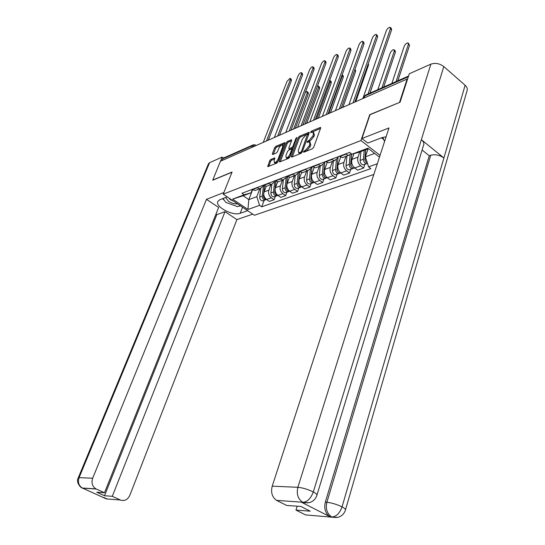 <?xml version="1.0" encoding="UTF-8"?>
<svg xmlns="http://www.w3.org/2000/svg" width="545" height="545" viewBox="0 0 545 545"><rect width="100%" height="100%" fill="white"/><g stroke="black" fill="none" stroke-linecap="round" stroke-linejoin="round"><path stroke-width="0.82" d="M303.436 151.728L303.728 152.246L312.449 148.731L313.668 147.32L320.623 128.13L320.467 127.373L311.468 131.147L310.636 132.122L310.739 132.646L312.953 131.965L313.43 134.39L312.85 135.971L309.008 140.433L307.053 141.87L307.155 142.409L309.349 141.755L309.833 144.227L309.253 145.828L305.391 150.304L303.436 151.728M270.783 159.453L269.659 160.775L267.799 166.681L276.812 163.098L277.964 161.763L284.94 143.328L284.817 142.586L275.784 146.387L274.666 147.702L272.316 153.84L272.663 154.542L276.397 152.982L277.528 151.653L278.693 148.587C279.762 146.36 280.995 145.133 282.385 144.909L282.698 146.898L278.107 159.017C277.037 161.252 275.811 162.485 274.428 162.703L274.101 160.652L274.748 157.873L270.783 159.453L271.723 160.135L270.599 161.449L268.719 166.368M399.751 102.344L369.748 114.654L360.974 140.549L223.205 194.17L232.075 172.029L212.741 180.088L220.459 161.225L407.122 79.045L407.483 79.345M399.601 102.215L407.122 79.045M291.268 156.381L291.664 157.117L301.044 153.329L302.237 151.939L309.206 132.994L309.063 132.244L299.409 136.298L298.244 137.66L291.268 156.381L292.059 156.953M288.727 158.295L279.653 161.954L279.285 161.225L286.261 142.763L287.406 141.421L291.521 139.724L291.643 140.467L288.836 147.961L288.966 148.717L291.807 147.593L292.972 146.23L295.901 138.403L296.896 137.415L289.899 156.933L288.727 158.295M223.205 194.17L254.406 215.261L373.829 174.454M232 172.213L212.877 180.177M221.842 160.612L222.523 158.929L223.688 157.948L252.955 144.984M351.327 153.717L348.609 155.345L345.237 154.058M353.909 153.649L351.954 159.399C351.157 162.737 352.063 165.585 354.659 167.942L360.688 165.782C358.079 163.405 357.173 160.537 357.963 157.178L359.714 151.987M360.688 165.782L363.644 168.03L364.891 164.277M339.262 156.333L342.621 157.6L344.481 156.899M351.648 153.963L350.776 163.841C350.885 166.423 351.947 167.874 353.964 168.194L354.659 167.942L357.609 170.169L363.644 168.03M338.288 156.701L337.886 157.852L334.603 160.618L331.258 159.372M350.769 169.338L349.515 173.031L346.579 170.837C343.997 168.507 343.098 165.687 343.895 162.383L345.973 156.34M325.494 161.558L328.826 162.792L330.672 162.103M340.632 157.205L338.091 164.529C337.294 167.812 338.186 170.612 340.761 172.922L343.684 175.095L349.515 173.031M324.759 161.838L324.357 162.975L321.087 165.707L317.762 164.495M337.123 174.223L335.87 177.861L332.961 175.715C330.393 173.433 329.514 170.667 330.318 167.404L332.402 161.449M312.196 166.613L315.507 167.812L317.34 167.117M327.157 162.539L324.711 169.481C323.907 172.717 324.779 175.47 327.334 177.725L330.236 179.857L335.87 177.861M311.685 166.804L311.284 167.928L308.027 170.626L304.73 169.447M323.941 178.944L322.681 182.527L319.792 180.422C317.258 178.195 316.386 175.47 317.197 172.261L319.281 166.389M299.348 171.491L302.632 172.663L304.457 171.975M314.138 167.662L311.774 174.264C310.97 177.452 311.829 180.157 314.363 182.371L317.238 184.455L322.681 182.527M299.048 171.607L298.646 172.711L295.404 175.381L292.134 174.23M311.195 183.502L309.935 187.037L307.073 184.98C304.553 182.793 303.701 180.116 304.512 176.948L306.603 171.164M286.929 176.212L290.192 177.343L292.004 176.662M301.562 172.588L299.266 178.889C298.456 182.037 299.307 184.694 301.814 186.86L304.669 188.904L309.935 187.037M286.827 176.246L286.425 177.336L283.196 179.979L279.953 178.862M298.864 187.916L297.604 191.404L294.763 189.388C292.263 187.242 291.425 184.612 292.243 181.492L294.334 175.783M274.918 180.77L278.154 181.88L279.96 181.199M289.402 177.323L287.167 183.365C286.35 186.465 287.188 189.081 289.674 191.206L292.502 193.209L297.604 191.404M274.973 180.811L274.598 181.812L271.39 184.428L268.167 183.338M286.929 192.194L285.662 195.628L282.848 193.652C280.375 191.547 279.544 188.958 280.362 185.886L282.46 180.259M263.29 185.184L266.505 186.267L268.297 185.593M277.637 181.887L275.457 187.698C274.639 190.757 275.457 193.325 277.923 195.417L280.729 197.379L285.662 195.628M263.467 185.307L263.153 186.145L259.951 188.734L256.756 187.671M275.368 196.329L274.108 199.722L271.315 197.78C268.862 195.716 268.045 193.168 268.862 190.137L270.96 184.585M252.035 189.462L255.224 190.512L257.008 189.844M266.239 186.281L264.107 191.895C263.29 194.912 264.1 197.44 266.546 199.49L269.325 201.412L274.108 199.722M368.543 148.669L359.291 152.144L351.954 154.201L349.604 152.402L241.953 193.291L244.14 194.783L251.122 192.766L243.165 195.757L248.806 199.613L256.797 196.677L259.822 188.781M368.052 148.853L365.395 156.824L374.681 153.417M351.954 154.201L367.923 148.186L379.47 157.137M377.31 163.773L368.57 166.859L365.395 156.824M256.797 196.677L259.584 205.356L261.723 206.821L370.866 168.609L368.57 166.859M259.584 205.356L247.927 209.478L232.626 199.123L244.14 194.783M360.974 140.549L380.049 155.359M252.587 189.83L248.806 199.613L247.927 209.478M252.321 189.66L251.122 192.766M264.168 200.342L261.723 206.821M243.165 195.757L232.626 199.123M304.805 151.81L306.365 151.026L310.228 146.557L309.253 145.828M309.996 142.245L310.807 144.956L310.228 146.557M313.593 132.449L314.397 135.119L313.818 136.7L309.976 141.162L308.456 141.918M320.514 128.429L312.074 132.122M309.097 133.293L300.363 137.006L299.191 138.369L292.318 156.851M300.704 152.198L301.542 151.231L307.557 134.09L306.201 134.622L302.421 139.03L298.238 150.331L298.708 152.818L300.704 152.198L301.637 152.886M308.538 134.813L307.693 134.193M299.035 153.063L300.513 153.383L299.546 152.675M301.562 152.961L300.513 153.383M280.328 161.681L287.208 143.458L286.261 142.763M291.534 140.76L288.346 142.122L287.208 143.458M289.695 149.023L290.172 149.371L293.251 147.947M285.893 155.795L286.248 157.859C287.685 157.641 288.945 156.388 290.029 154.106L291.657 149.759L291.268 149.044L288.673 150.12L287.515 151.469L285.893 155.795M286.609 157.839L287.208 158.561L290.056 156.504M292.583 149.739L291.711 149.139M274.775 158.881L271.723 160.135M274.803 162.669L275.375 163.384L278.073 161.47M283.863 146.162L282.855 145.256M284.831 143.614L276.717 147.068L275.6 148.383L273.358 154.249M365.647 149.752L364.803 159.76L365.995 161.831M364.21 150.297L363.454 159.215C363.576 161.831 364.646 163.309 366.676 163.643L367.48 163.411M360.892 151.537L360.136 160.428C360.252 163.037 361.321 164.501 363.345 164.835L364.332 164.481M365.021 158.929L364.823 159.515M396.086 81.573L408.382 44.349L408.001 42.864C406.475 43.048 405.201 44.22 404.179 46.366L391.855 83.446M365.79 149.705L365.034 158.636C365.027 160.632 365.784 162.049 367.316 162.894M408.464 43.266L409.533 45.351L397.857 80.789M390.527 27.645L391.269 28.286L391.617 29.75L369.885 93.181M368.011 94.013L390.431 28.721L390.091 27.257C388.585 27.482 387.304 28.681 386.262 30.847L362.888 98.516M351.566 153.901L350.592 164.924L351.689 166.934M350.094 154.896L349.25 164.392C349.359 166.974 350.421 168.419 352.438 168.739L353.657 168.18M346.906 155.986L346.048 165.564C346.15 168.133 347.213 169.577 349.222 169.89L350.203 169.536M350.769 164.481L350.585 165.033M381.895 87.861L394.28 51.121L393.919 49.649C392.448 49.827 391.215 50.971 390.206 53.076L377.808 89.673M353.964 168.194L354.713 167.989M394.362 50.024L395.064 50.624L395.425 52.102L383.666 87.077M338.023 157.464L336.871 169.917L337.866 171.845M336.415 159.951L335.536 169.4C335.638 171.934 336.687 173.358 338.69 173.657L339.882 173.126M333.329 161.102L332.443 170.53C332.539 173.058 333.588 174.468 335.591 174.768L336.565 174.42M337.028 169.774L336.865 170.244M338.084 157.287L337.008 168.861C337.11 171.403 338.166 172.826 340.169 173.133L340.823 172.969M381.895 58.124L369.939 93.154M386.112 136.768L381.834 137.687L367.786 143.062L361.941 138.519L388.994 127.932L272.214 486.167L297.877 487.298L430.877 64.147L409.295 73.759L400.064 102.215L369.994 114.736L361.941 138.519M381.486 137.824L383.823 139.67M336.374 517.559L305.568 514.909L295.969 510.1L297.189 506.182M430.877 64.147C435.326 62.661 439.631 63.465 443.787 66.558L421.36 139.677C423.581 141.605 424.317 143.451 423.56 145.222L316.999 494.955M305.854 502.885L301.474 502.238L329.739 516.599C325.365 513.444 323.887 508.642 325.31 502.19L429.249 155.747L430.748 155.236C435.264 154.126 439.651 155.032 443.909 157.955L465.13 85.265L443.787 66.558M465.13 85.265C467.14 87.125 467.774 88.964 467.024 90.797L345.544 509.664M325.31 502.19L326.877 502.286C331.68 502.803 336.742 504.336 342.049 506.87L443.909 157.955L421.36 139.677L313.3 491.944C310.902 498.307 307.543 501.747 303.218 502.279L276.581 500.371C272.132 497.21 270.681 492.476 272.214 486.167M295.969 510.1L310.194 511.162L300.84 506.441L286.704 505.453L276.86 500.521M429.249 155.747L422.103 150.004M430.748 155.236L326.877 502.286C325.447 508.526 326.925 513.336 331.312 516.721L329.998 516.735M332.116 516.987C331.462 517.314 333.438 517.409 338.029 517.287C341.735 516.21 344.195 513.806 345.421 510.079C345.891 509.391 344.767 508.322 342.049 506.87C339.76 513.158 336.442 516.524 332.103 516.98L331.571 516.864M227.217 196.881L219.935 199.668L217.898 201.309C214.566 206.528 232.967 216.331 240.209 213.272L247.621 210.67M223.859 192.535L206.473 199.341L218.647 207.441L104.49 492.769L96.233 489.008L82.568 488.136L106.309 498.879L120.391 500.017C124.505 501.339 127.646 499.785 129.819 495.357L236.898 219.594L225.003 211.671L216.815 214.635L215.99 214.09M252.751 214.137L236.898 219.594M206.473 199.341L92.677 478.238C91.199 482.952 92.303 486.508 95.995 488.892L96.233 489.008M208.469 163.793L209.559 162.703L222.162 157.089L223.464 158.002M104.49 492.769L96.778 492.23L104.497 495.739L112.29 496.325L120.391 500.017M112.29 496.325L225.003 211.671M222.162 157.089L220.473 161.211M104.497 495.739L216.815 214.635M222.544 198.666L224.438 200.451M239.289 206.051L240.747 206.024M81.716 487.741L82.588 488.184M105.124 498.334L106.064 498.804M384.586 141.455L382.835 137.354M225.589 197.501L228.566 201.33C231.679 203.271 234.697 204.13 237.613 203.905M228.498 197.74L230.351 199.674L233.492 201.119M240.263 205.697L237.593 206.664L225.787 202.372L223.048 198.475M376.554 34.751L377.297 35.391L377.624 36.849L354.863 102.051M352.99 102.876L376.452 35.841L376.132 34.383C374.681 34.608 373.441 35.779 372.419 37.898L348.929 104.667M363.031 41.618L363.788 42.258L364.094 43.709L341.231 108.053M339.372 108.871L362.929 42.728L362.629 41.277C361.233 41.495 360.034 42.639 359.026 44.717L335.441 110.601M324.588 173.399L323.71 173.719L324.861 161.804L323.607 174.734L324.507 176.587M323.205 164.781L322.293 174.237C322.381 176.73 323.423 178.12 325.413 178.413L326.584 177.902M320.201 166.041L319.295 175.327C319.384 177.813 320.426 179.196 322.415 179.489L323.383 179.141M323.764 174.836L323.628 175.224M323.71 173.719C323.805 176.212 324.847 177.609 326.837 177.902L327.409 177.779M368.311 63.52L368.549 64.957L355.749 101.663M310.841 178.917L311.59 181.165M310.439 169.393L309.485 178.91C309.567 181.362 310.596 182.732 312.578 183.011L313.722 182.521M307.516 170.823L306.59 179.966C306.672 182.411 307.7 183.774 309.676 184.047L310.636 183.706M312.033 166.675L310.854 178.406C310.943 180.865 311.972 182.234 313.954 182.514L314.431 182.425M355.013 69.27L355.742 71.082L342.894 107.317M298.422 183.665L299.096 185.579M298.101 173.773L297.093 183.427C297.175 185.845 298.19 187.187 300.159 187.46L301.283 186.983M295.24 175.442L294.293 184.448C294.368 186.86 295.39 188.195 297.352 188.461L298.306 188.12M328.703 113.564L342.226 76.116L342.178 74.774M299.6 171.675L298.428 182.943C298.503 185.361 299.525 186.71 301.487 186.976L301.882 186.915M342.321 74.972L343.064 75.571L343.336 77.015L330.447 112.801M349.951 48.267L350.721 48.907L351 50.351L328.056 113.851M326.203 114.668L349.842 49.391L349.563 47.946C348.228 48.158 347.056 49.282 346.061 51.312L322.402 116.344M337.287 54.704L338.064 55.345L338.322 56.782L315.317 119.464M313.47 120.275L337.178 55.842L336.919 54.405C335.625 54.609 334.494 55.713 333.513 57.702L309.846 121.76M325.024 60.945L325.801 61.578L326.039 63.009L302.986 124.887M301.153 125.697L324.902 62.089L324.67 60.659C323.423 60.863 322.32 61.946 321.359 63.894L297.713 126.937M286.404 188.195L286.997 189.837M286.18 177.895L285.11 187.8C285.178 190.185 286.186 191.499 288.142 191.758L289.245 191.302M283.359 179.966L282.399 188.795C282.467 191.166 283.475 192.474 285.423 192.732L286.377 192.392M316.652 118.871L330.202 81.893L329.63 80.462M287.549 176.641L286.397 187.33C286.466 189.715 287.481 191.036 289.429 191.295L289.736 191.254M330.304 80.735L331.053 81.334L331.305 82.772L318.382 118.108M313.137 66.994L313.92 67.621L314.138 69.045L291.05 130.146M289.225 130.95L313.014 68.145L312.796 66.722C311.59 66.926 310.521 67.982 309.574 69.896L285.934 132.054M274.775 192.569L275.273 193.938M274.66 181.655L273.501 192.038C273.563 194.381 274.564 195.675 276.506 195.928L277.589 195.485M271.846 184.36L270.879 192.998C270.94 195.335 271.935 196.622 273.869 196.868L274.816 196.527M304.962 124.022L318.539 87.493L318.307 86.055L317.34 86.369M275.879 181.39L274.748 191.581C274.816 193.931 275.818 195.226 277.752 195.478L277.97 195.451M318.648 86.321L319.404 86.921L319.636 88.358L306.692 123.259M301.61 72.853L302.4 73.48L302.604 74.903L279.49 135.235M277.678 136.032L301.48 74.018L301.283 72.594C300.125 72.798 299.076 73.834 298.149 75.714L274.51 137.054M263.521 196.827L263.903 197.876M263.501 185.334L262.261 196.139C262.315 198.448 263.31 199.722 265.231 199.96L266.294 199.531M260.694 188.59L259.713 197.072C259.767 199.368 260.755 200.642 262.676 200.873L263.623 200.54M293.632 129.008L307.23 92.923L307.012 91.499L305.295 92.459M264.584 185.947L263.467 195.703C263.528 198.012 264.516 199.286 266.444 199.525L266.573 199.511M307.339 91.751L308.102 92.343L308.313 93.774L295.349 128.252M290.43 78.541L291.228 79.168L291.405 80.578L268.29 140.167M266.485 140.957L290.294 79.713L290.117 78.296L287.058 81.362L263.426 141.932M277.752 195.478L282.848 193.652M289.429 191.295L294.763 189.388M301.487 186.976L307.073 184.98M313.954 182.514L319.792 180.422M326.837 177.902L332.961 175.715M340.169 173.133L346.579 170.837M266.444 199.525L271.315 197.78M264.107 191.895L268.862 190.137M275.457 187.698L280.362 185.886M263.61 185.409L268.481 183.556M287.167 183.365L292.243 181.492M275.232 180.995L280.266 179.087M299.266 178.889L304.512 176.948M287.249 176.437L292.454 174.461M311.774 174.264L317.197 172.261M299.668 171.73L305.05 169.686M324.711 169.481L330.318 167.404M312.517 166.852L318.089 164.74M338.091 164.529L343.895 162.383M325.821 161.804L331.592 159.617M351.954 159.399L357.963 157.178M339.596 156.579L345.571 154.31M252.349 189.68L257.07 187.889M408.328 76.75L364.85 95.981L364.128 96.772M364.169 97.95L364.85 95.981L366.07 94.871L408.552 76.048M251.742 147.45L252.43 145.706L222.523 158.929M254.985 146.019L252.43 145.706L253.609 144.691L255.448 144.977L255.809 145.658M306.365 151.026L305.391 150.304M310.807 144.956L309.833 144.227M308.858 141.625L307.891 140.903M309.976 141.162L309.008 140.433M313.818 136.7L312.85 135.971M314.397 135.119L313.43 134.39M312.428 131.87L311.468 131.147M320.698 127.83L320.174 127.428M305.248 151.476L304.274 150.754M299.191 138.369L298.244 137.66M300.363 137.006L299.409 136.298M309.288 132.673L308.783 132.292M302.298 151.789L301.542 151.231M308.402 135.18L307.659 134.615M280.069 161.79L279.285 161.225M288.346 142.122L287.406 141.421M291.732 140.126L291.262 139.779M290.172 149.371L289.218 148.669M292.76 148.294L291.807 147.593M293.694 146.769L292.972 146.23M296.616 138.934L295.901 138.403M290.757 154.637L290.029 154.106M292.379 150.291L291.657 149.759M274.966 158.241L274.517 157.914M278.808 159.528L278.107 159.017M283.393 147.402L282.698 146.898M273.059 154.371L272.316 153.84M275.6 148.383L274.666 147.702M276.717 147.068L275.784 146.387M285.028 142.974L284.572 142.633M268.46 166.47L267.684 165.918M270.599 161.449L269.659 160.775M363.454 159.215L360.136 160.428M365.872 158.329L365.034 158.636M409.533 45.351L408.382 44.349M390.431 28.721L391.617 29.75M349.25 164.392L346.048 165.564M351.852 163.446L350.776 163.841M395.425 52.102L394.28 51.121M335.536 169.4L332.443 170.53M337.982 168.507L337.008 168.861M301.474 502.238L303.04 502.279M302.679 502.163L302.393 502.013C297.863 498.743 296.357 493.838 297.877 487.298C302.659 487.755 307.796 489.301 313.3 491.944C316.168 493.484 317.36 494.628 316.877 495.364C315.582 499.131 313.055 501.55 309.281 502.626C304.587 502.728 302.577 502.619 303.231 502.292M307.925 502.865L303.02 502.34M209.559 162.703L79.093 477.638L92.677 478.238M242.552 207.243L240.209 213.272M95.995 488.892L82.336 488.027C80.837 488.225 75.571 482.066 78.282 477.802L79.093 477.638C77.628 482.236 78.705 485.697 82.336 488.027L82.568 488.136M104.504 497.769L106.043 498.764M376.452 35.841L377.624 36.849M362.929 42.728L364.094 43.709M322.293 174.237L319.295 175.327M368.549 64.957L367.977 64.48M309.485 178.91L306.59 179.966M311.645 178.12L310.854 178.406M355.742 71.082L354.679 70.21M297.093 183.427L294.293 184.448M299.123 182.691L298.428 182.943M343.336 77.015L342.226 76.116M349.842 49.391L351 50.351M337.178 55.842L338.322 56.782M324.902 62.089L326.039 63.009M285.11 187.8L282.399 188.795M287.017 187.105L286.397 187.33M331.305 82.772L330.202 81.893M313.014 68.145L314.138 69.045M273.501 192.038L270.879 192.998M275.293 191.384L274.748 191.581M319.636 88.358L318.539 87.493M301.48 74.018L302.604 74.903M262.261 196.139L259.713 197.072M263.937 195.526L263.467 195.703M308.313 93.774L307.23 92.923M290.294 79.713L291.405 80.578M352.077 103.278L349.549 104.388M338.295 109.347L335.815 110.437M324.984 115.206L322.545 116.276M312.115 120.874L309.717 121.923M299.668 126.351L297.311 127.387M287.624 131.652L285.301 132.673M275.961 136.788L273.679 137.79M264.666 141.761L262.418 142.749M255.224 190.512L259.951 188.734M342.621 157.6L348.609 155.345M328.826 162.792L334.603 160.618M315.507 167.812L321.087 165.707M302.632 172.663L308.027 170.626M290.192 177.343L295.404 175.381M278.154 181.88L283.196 179.979M266.505 186.267L271.39 184.428M363.644 98.189L364.203 96.56L365.484 95.103M255.748 145.188L256.17 145.495M299.675 153.533L298.708 152.818M289.92 149.419L288.966 148.717M287.208 158.561L286.248 157.859M275.375 163.384L274.428 162.703M366.676 163.643L363.345 164.835M352.438 168.739L349.222 169.89M338.69 173.657L335.591 174.768M332.082 516.98L329.739 516.599M303.197 502.286L276.581 500.371M78.282 477.802L208.558 163.582M106.609 498.723L103.87 497.483M325.413 178.413L322.415 179.489M312.578 183.011L309.676 184.047M300.159 187.46L297.352 188.461M288.142 191.758L285.423 192.732M276.506 195.928L273.869 196.868M265.231 199.96L262.676 200.873"/></g></svg>
